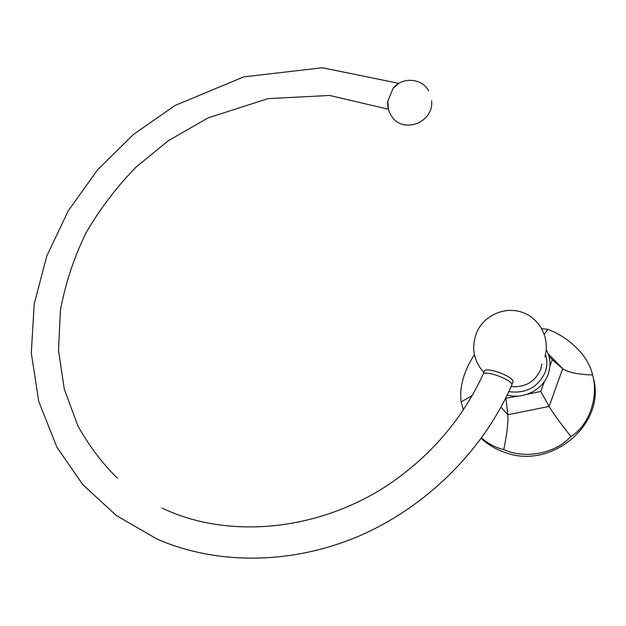<?xml version="1.0" encoding="UTF-8"?>
<svg xmlns="http://www.w3.org/2000/svg" width="626" height="626" viewBox="0 0 626 626"><rect width="100%" height="100%" fill="white"/><g stroke="black" fill="none" stroke-linecap="round" stroke-linejoin="round"><path stroke-width="0.94" d="M548.963 356.241L552.296 359.692L549.91 366.28M544.377 381.516L540.77 391.461L549.112 406.438C553.392 413.637 560.653 423.638 570.896 436.447C555.825 453.576 524.768 459.453 503.766 449.538C496.082 447.887 488.671 444.037 481.527 437.997M552.296 359.692L562.68 368.722L548.133 353.682M540.77 391.461L527.499 394.169M518.305 396.047L505.644 398.246M505.949 398.574L507.842 414.748C508.312 422.667 506.958 434.264 503.766 449.538M541.717 328.666L547.813 329.292C561.843 334.738 573.604 343.345 583.088 355.106C588.049 361.985 591.218 368.604 592.587 374.966C598.863 397.213 589.019 425.688 570.896 436.447M481.214 438.427L481.23 438.435C488.092 444.796 496.128 449.507 505.331 452.567C552.163 470.228 607.165 422.84 593.049 377.157M463.373 409.975L461.151 401.955C459.288 387.095 463.702 371.32 474.398 354.645M544.291 334.362L547.813 329.292M592.587 374.966C578.166 374.497 568.197 372.415 562.68 368.722L549.112 406.438L507.842 414.748L500.957 407.221M472.325 395.452L461.151 401.955M512.068 384.215L513.187 381.164C511.082 375.756 488.883 367.681 484.579 370.467L483.921 372.212M398.872 83.368L322.343 67.757L243.804 76.865L175.022 105.489L133.518 134.387L97.507 169.889L68.218 210.876L46.786 256.05L34.195 303.993L31.3 353.064L38.742 401.454L56.864 447.12L82.734 484.555L116.295 515.503L156.969 539.017C216.299 565.051 291.09 564.84 358.534 536.255C425.86 507.365 482.677 451.135 511.419 385.929L512.076 384.231C509.94 381.007 504.306 377.877 495.166 374.849L494.321 374.598C488.992 373.143 485.361 372.799 483.436 373.565L482.724 375.154M388.441 109.26L387.776 101.146L393.081 88.368L398.715 83.461M483.428 373.589L484.579 370.467M545.457 354.559C547.359 360.388 547.265 366.28 545.176 372.235C538.055 387.361 525.942 393.824 508.844 391.618M541.913 364.027L540.614 369.575C534.964 381.899 525.128 387.58 511.113 386.618M548.251 374.012C551.099 365.514 550.426 357.376 546.224 349.605M544.87 356.828C550.207 338.995 540.16 318.775 522.773 312.507C505.464 306.028 484.524 314.925 476.918 331.991C471.002 346.992 473.303 360.482 483.828 372.462M117.391 478.139C102.883 464.187 89.729 446.784 77.921 425.93L64.29 389.192L58.492 350.153L60.425 310.246C65.347 283.641 73.845 257.92 85.911 233.099C99.808 209.123 116.53 187.119 136.077 167.087L168.433 140.639L208.098 117.876L268.022 98.634L329.573 95.457L388.222 109.19M387.776 101.146C387.33 106.404 388.48 111.201 391.219 115.56C402.221 134.574 434.021 122.899 431.611 100.731M428.669 90.872C421.822 77.992 402.26 76.568 393.081 88.368M483.436 373.565C462.935 418.184 431.658 454.969 389.599 483.937C317.186 532.382 226.424 539.072 162.095 508.046M507.224 395.022C523.563 399.623 542.75 389.912 548.126 374.348"/></g></svg>
